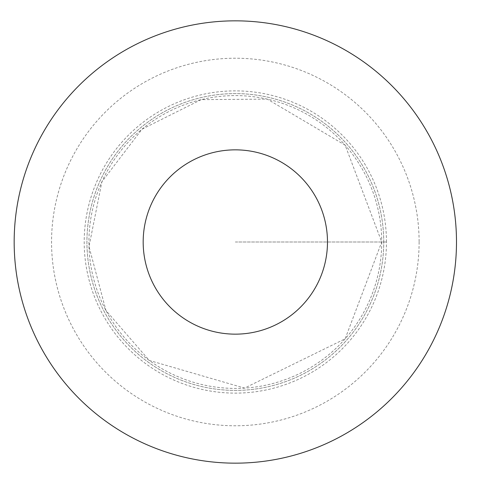 <?xml version="1.0" encoding="UTF-8"?>
<svg xmlns="http://www.w3.org/2000/svg" width="484" height="484" viewBox="0 0 484 484"><rect width="100%" height="100%" fill="white"/><g stroke="black" fill="none" stroke-linecap="round" stroke-linejoin="round"><path stroke-width="0.36" stroke-dasharray="2.42 1.81" d="M383.739 242A148.406 148.406 0 0 0 161.13 113.48A148.406 148.406 0 0 0 161.13 370.52A148.406 148.406 0 0 0 383.739 242A148.406 148.406 0 0 0 161.13 113.48A148.406 148.406 0 0 0 161.13 370.52A148.406 148.406 0 0 0 383.739 242M456.491 242A221.158 221.158 0 0 1 124.751 433.531A221.158 221.158 0 0 1 124.751 50.469A221.158 221.158 0 0 1 456.491 242A221.158 221.158 0 0 1 124.751 433.531A221.158 221.158 0 0 1 124.751 50.469A221.158 221.158 0 0 1 456.491 242M386.456 242A151.123 151.123 0 0 0 235.333 90.877A151.123 151.123 0 0 0 84.204 242A151.123 151.123 0 0 0 235.333 393.123A151.123 151.123 0 0 0 386.456 242M235.333 242L386.456 242L235.333 242M381.731 242A146.404 146.404 0 0 1 162.128 368.79A146.404 146.404 0 0 1 162.128 115.21A146.404 146.404 0 0 1 381.731 242L345.146 338.818L244.523 388.114L149.278 360.441L105.948 310.504L89.002 246.598L101.9 181.754L142.012 129.198L201.156 99.643L267.265 99.123L345.146 145.182L381.731 242M419.114 242A183.781 183.781 0 0 1 143.439 401.157A183.781 183.781 0 0 1 143.439 82.843A183.781 183.781 0 0 1 419.114 242"/><path stroke-width="0.73" d="M327.48 242A92.148 92.148 0 0 1 189.256 321.806A92.148 92.148 0 0 1 189.256 162.194A92.148 92.148 0 0 1 327.48 242M456.491 242A221.158 221.158 0 0 1 124.751 433.531A221.158 221.158 0 0 1 124.751 50.469A221.158 221.158 0 0 1 456.491 242"/></g></svg>
